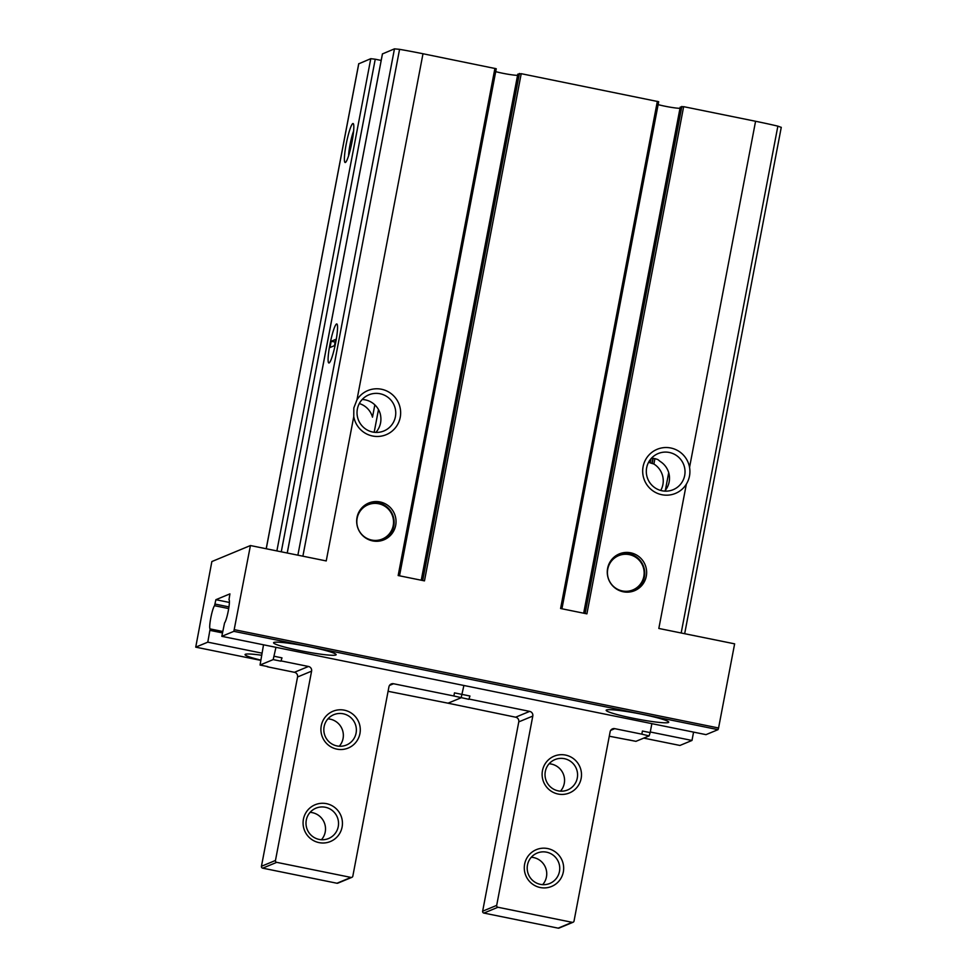 <?xml version="1.0" encoding="UTF-8"?>
<svg xmlns="http://www.w3.org/2000/svg" width="977" height="977" viewBox="0 0 977 977"><rect width="100%" height="100%" fill="white"/><g stroke="black" fill="none" stroke-linecap="round" stroke-linejoin="round"><path stroke-width="1.47" d="M607.621 568.37A19.906 19.65 67.5 0 0 634.586 590.682A19.906 19.65 67.5 0 0 645.113 564.767A19.906 19.65 67.5 0 0 607.621 568.37M633.621 591.048A19.906 19.65 67.5 0 0 643.208 565.561A19.906 19.65 67.5 0 0 618.38 554.338M357.02 517.492A19.906 19.65 67.5 0 0 383.985 539.805A19.906 19.65 67.5 0 0 394.5 513.89A19.906 19.65 67.5 0 0 357.02 517.492M383.021 540.171A19.906 19.65 67.5 0 0 392.595 514.684A19.906 19.65 67.5 0 0 367.779 503.46M362.174 399.495A19.577 19.332 -112.5 0 1 380.273 413.918C381.751 420.208 380.664 425.899 377.012 431.028A19.577 19.332 -112.5 0 1 375.84 432.42M680.224 107.128L583.672 613.202L680.224 107.128L683.644 106.664L755.575 121.27A74.044 6.521 -169.2 0 1 777.863 126.143L781.197 127.364M281.278 551.81L375.241 59.218L370.784 58.681L358.767 63.798M375.241 59.218L381.177 60.427M496.255 68.744L399.52 575.807L496.255 68.744L422.992 53.747A74.044 6.521 -169.2 0 0 399.569 49.338L394.464 48.85L382.459 53.918M495.693 71.639A14.337 1.258 -169.2 0 0 517.554 75.339M517.798 74.154L421.246 580.228L517.798 74.154L521.217 73.69L658.681 101.718L561.934 608.781L658.681 101.718M658.119 104.624A14.337 1.258 -169.2 0 0 679.992 108.313M207.796 642.158L210.128 628.919A11.944 1.575 -78.5 0 1 210.788 617.952A11.944 1.575 -78.5 0 1 214.549 605.703L215.893 599.695L229.913 593.882L228.997 599.719A11.944 1.575 -78.5 0 1 228.325 610.674A11.944 1.575 -78.5 0 1 224.563 622.923L221.816 636.332L233.857 631.337L250.43 545.545L211.862 561.555L195.73 647.153L207.796 642.158L261.934 653.149M346.188 144.217A19.906 2.638 -78.5 0 0 345.528 162.402A19.906 2.638 -78.5 0 0 351.683 143.521A19.906 2.638 -78.5 0 0 353.369 123.737A19.906 2.638 -78.5 0 0 346.188 144.217M660.721 490.466A19.577 19.332 67.5 0 0 653.894 464.014L650.193 462.854A19.577 19.332 67.5 0 0 648.581 462.28M221.816 636.332L706.005 734.643L718.046 729.648L718.571 727.987L734.631 643.843L658.828 628.455L686.355 484.14C689.457 478.962 690.531 473.369 689.554 467.36L755.575 121.27M356.959 399.837L353.833 407.922L353.759 416.617A23.888 23.582 67.5 0 0 387.429 434.13A23.888 23.582 67.5 0 0 394.549 396.796A23.888 23.582 67.5 0 0 356.959 399.837L422.992 53.747M683.644 106.664L586.896 613.849L560.59 608.512L657.35 101.327M521.217 73.69L424.47 580.875L398.164 575.538L494.924 68.353M250.43 545.545L326.233 560.932L353.759 416.617M686.355 484.14A23.888 23.582 -112.5 0 1 643.098 466.652A23.888 23.582 -112.5 0 1 689.554 467.36M329.896 344.673A19.906 2.638 -78.5 0 0 329.237 362.87A19.906 2.638 -78.5 0 0 335.404 343.989A19.906 2.638 -78.5 0 0 337.089 324.205A19.906 2.638 -78.5 0 0 329.896 344.673M357.374 409.033A19.577 19.332 67.5 0 0 383.888 430.967A19.577 19.332 67.5 0 0 394.244 405.479A19.577 19.332 67.5 0 0 357.374 409.033M646.652 467.763A19.577 19.332 67.5 0 0 673.165 489.697A19.577 19.332 67.5 0 0 683.521 464.209A19.577 19.332 67.5 0 0 646.652 467.763M664.653 491.126A19.577 19.332 67.5 0 0 660.147 461.425L657.973 459.63A19.577 19.332 -112.5 0 0 651.451 458.225M374.838 404.857L372.493 417.155A19.577 19.332 67.5 0 0 359.304 403.55M353.613 130.979A16.462 2.174 -78.5 0 0 350.035 144.681A16.462 2.174 -78.5 0 0 348.569 155.831M679.919 745.451L643.782 738.123L679.943 745.451L691.985 740.456L693.572 732.115M260.615 660.049A31.85 2.809 10.8 0 1 245.056 654.59A31.85 2.809 10.8 0 1 261.531 655.237M650.267 731.993L691.985 740.456M215.893 599.695L229.4 602.443M632.778 718.18A31.85 2.809 10.8 0 1 606.167 710.279A31.85 2.809 10.8 0 1 637.981 713.491A31.85 2.809 10.8 0 1 668.732 722.211A31.85 2.809 10.8 0 1 632.778 718.18M300.183 650.658A31.85 2.809 10.8 0 1 273.572 642.756A31.85 2.809 10.8 0 1 305.386 645.968A31.85 2.809 10.8 0 1 336.149 654.688A31.85 2.809 10.8 0 1 300.183 650.658M357.155 518.25A18.563 18.331 67.5 0 0 381.201 539.463A18.563 18.331 67.5 0 0 387.197 508.003A18.563 18.331 67.5 0 0 357.155 518.25M607.755 569.127A18.563 18.331 67.5 0 0 631.801 590.34A18.563 18.331 67.5 0 0 637.81 558.881A18.563 18.331 67.5 0 0 607.755 569.127M280.924 661.173L281.987 657.863L280.924 661.173L273.181 659.597L275.954 647.336M388.077 691.301L448.052 703.196L461.144 697.761L463.904 685.488L461.144 697.761L448.003 703.196L515.648 717.203A3.981 3.932 67.5 0 1 518.775 721.881L482.65 911.199A1.588 1.575 67.5 0 0 483.908 913.08L558.16 928.15A1.588 1.575 67.5 0 0 559.064 928.065L573.096 922.239A1.588 1.575 67.5 0 0 574.024 921.091L610.136 731.761A3.981 3.932 67.5 0 1 614.753 728.659L641.828 734.154L642.414 731.04L650.157 732.603L649.094 735.913L635.929 741.335M263.521 644.808L260.053 665.032L273.181 659.597M469.937 696.015L468.875 699.324L469.937 696.015L454.464 692.876L453.878 695.99L393.536 683.741A3.981 3.932 -112.5 0 0 388.931 686.855L352.819 876.174A1.588 1.575 -112.5 0 1 351.879 877.334L337.859 883.147A1.588 1.575 -112.5 0 1 336.943 883.245L262.691 868.162A1.588 1.575 -112.5 0 1 261.445 866.294L297.558 676.976L311.59 671.15A3.981 3.932 -112.5 0 0 308.463 666.473L281.388 660.977M267.368 666.79L294.431 672.298A3.981 3.932 -112.5 0 1 297.558 676.976M342.097 827.067A19.906 19.65 -112.5 0 1 309.88 838.046A19.906 19.65 -112.5 0 1 316.316 804.303A19.906 19.65 -112.5 0 1 342.097 827.067M359.939 733.568A19.906 19.65 -112.5 0 1 327.71 744.547A19.906 19.65 -112.5 0 1 334.146 710.816A19.906 19.65 -112.5 0 1 359.939 733.568M351.879 877.334A1.588 1.575 -112.5 0 1 350.975 877.419L276.723 862.349A1.588 1.575 -112.5 0 1 275.465 860.468L311.59 671.15M468.875 699.324L453.878 695.99M338.25 826.591A16.462 16.255 -112.5 0 1 307.254 829.571A16.462 16.255 -112.5 0 1 332.51 810.678A16.462 16.255 -112.5 0 1 338.25 826.591M310.063 812.351A16.462 16.255 -112.5 0 1 321.433 839.744M356.08 733.104A16.462 16.255 -112.5 0 1 325.085 736.084A16.462 16.255 -112.5 0 1 350.34 717.191A16.462 16.255 -112.5 0 1 356.08 733.104M327.906 718.852A16.462 16.255 -112.5 0 1 339.263 746.257M447.979 703.171L440.297 701.633M636.003 741.348L609.294 736.218M641.828 734.154L649.094 735.913M542.467 770.633A19.906 19.65 67.5 0 0 568.26 793.385A19.906 19.65 67.5 0 0 574.696 759.654A19.906 19.65 67.5 0 0 542.467 770.633M524.637 864.12A19.906 19.65 67.5 0 0 550.43 886.884A19.906 19.65 67.5 0 0 556.866 853.141A19.906 19.65 67.5 0 0 524.637 864.12M651.867 723.652L650.157 732.603M469.339 699.129L529.668 711.378L515.648 717.203M573.096 922.239A1.588 1.575 67.5 0 1 572.18 922.325L497.928 907.254A1.588 1.575 67.5 0 1 496.682 905.386L532.795 716.068A3.981 3.932 67.5 0 0 529.668 711.378M448.003 703.196L455.709 704.747M542.65 884.661A16.462 16.255 67.5 0 0 531.28 857.256M527.482 865.011A16.462 16.255 67.5 0 0 549.77 883.464A16.462 16.255 67.5 0 0 558.478 862.032A16.462 16.255 67.5 0 0 527.482 865.011M560.48 791.162A16.462 16.255 67.5 0 0 549.111 763.77M545.313 771.525A16.462 16.255 67.5 0 0 567.613 789.966A16.462 16.255 67.5 0 0 576.308 768.533A16.462 16.255 67.5 0 0 545.313 771.525M335.746 342.255A19.906 2.638 -78.5 0 0 336.784 323.961A19.906 2.638 -78.5 0 0 330.238 342.939A19.906 2.638 -78.5 0 0 328.858 362.968A19.906 2.638 -78.5 0 0 335.746 342.255M331.191 341.266L330.006 347.507L334.452 345.663L335.636 339.422L331.191 341.266L335.135 342.072M374.167 432.286L378.49 409.583M276.882 550.918L370.784 58.681M266.257 548.756L358.791 63.652M681.177 632.998L777.863 126.143M302.882 556.194L399.569 49.338M234.382 629.689L718.571 727.987M297.875 555.18L394.464 48.85M287.25 553.019L382.471 53.82M650.193 462.854L650.987 458.75M651.915 463.428L652.88 458.335M652.209 463.306L653.149 458.36M653.894 464.014L654.908 458.665M665.349 490.295L668.708 472.685M233.857 631.337L718.046 729.648M195.754 647.153L260.566 660.318L195.73 647.153M210.043 630.385L222.475 632.901M210.128 628.919L222.744 631.484M214.549 605.703L228.703 608.573M215.05 604.079L228.96 606.9M422.711 580.521L519.434 73.47M585.138 613.495L681.861 106.444M274.244 656.288L281.987 657.863M260.102 665.032L267.832 666.607L260.053 665.032M294.431 672.298L308.463 666.473M389.518 685.414L393.536 683.741M336.943 883.245L350.975 877.419M262.691 868.162L276.723 862.349M261.445 866.294L275.465 860.468M614.753 728.659L610.723 730.332M532.795 716.068L518.775 721.881M496.682 905.386L482.65 911.199M497.928 907.254L483.908 913.08M572.18 922.325L558.16 928.15M684.669 633.707L781.27 127.303M266.196 548.744L358.73 63.713M287.214 553.006L382.434 53.869M635.966 741.348L628.248 739.784"/></g></svg>

